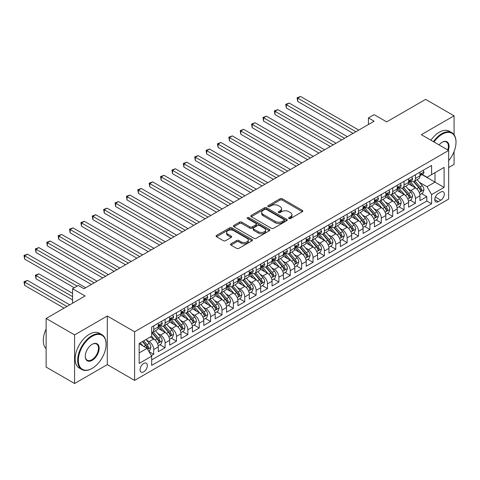 <?xml version="1.0" encoding="UTF-8"?>
<svg xmlns="http://www.w3.org/2000/svg" width="480" height="480" viewBox="0 0 480 480"><rect width="100%" height="100%" fill="white"/><g stroke="black" fill="none" stroke-linecap="round" stroke-linejoin="round"><path stroke-width="0.72" d="M288.93 218.538A1.104 0.636 0 0 0 290.496 218.538L302.364 211.686A1.578 0.912 0 0 0 302.826 211.038A1.578 0.912 0 0 0 302.364 210.396L282.258 198.786A1.578 0.912 0 0 0 280.026 198.786L268.158 205.638A1.104 0.636 0 0 0 267.834 206.088A1.104 0.636 0 0 0 268.158 206.544A1.104 0.636 0 0 0 269.724 206.544L271.26 205.656A5.052 2.916 0 0 1 278.406 205.656L280.08 206.622A5.052 2.916 0 0 1 281.562 208.686A5.052 2.916 0 0 1 280.08 210.75L278.544 211.638A1.104 0.636 0 0 0 278.22 212.088A1.104 0.636 0 0 0 278.544 212.538A1.104 0.636 0 0 0 280.11 212.538L281.646 211.65A5.052 2.916 0 0 1 288.792 211.65L290.466 212.622A5.052 2.916 0 0 1 291.948 214.686A5.052 2.916 0 0 1 290.466 216.744L288.93 217.632A1.104 0.636 0 0 0 288.606 218.082A1.104 0.636 0 0 0 288.93 218.538L288.93 217.632M143.706 371.85A5.148 2.976 120 0 0 147.072 367.314A5.148 2.976 120 0 0 146.28 363.186A5.148 2.976 120 0 0 143.706 363.444A5.148 2.976 120 0 0 140.34 367.98A5.148 2.976 120 0 0 141.132 372.108A5.148 2.976 120 0 0 143.706 371.85M230.994 243.798A1.578 0.912 0 0 0 230.532 244.44A1.578 0.912 0 0 0 230.994 245.088L236.634 248.346A1.578 0.912 0 0 0 238.866 248.346L252.048 240.738A1.578 0.912 0 0 0 252.51 240.09A1.578 0.912 0 0 0 252.048 239.448L231.942 227.838A1.578 0.912 0 0 0 229.71 227.838L216.528 235.446A1.578 0.912 0 0 0 216.066 236.094A1.578 0.912 0 0 0 216.528 236.736L223.344 240.672A1.578 0.912 0 0 0 225.576 240.672L231.216 237.414A1.578 0.912 0 0 0 231.678 236.772A1.578 0.912 0 0 0 231.216 236.124L227.838 234.174A4.224 2.442 0 0 1 226.602 232.446A4.224 2.442 0 0 1 229.206 230.196A4.224 2.442 0 0 1 233.814 230.724L247.05 238.368A4.224 2.442 0 0 1 248.286 240.09A4.224 2.442 0 0 1 245.676 242.346A4.224 2.442 0 0 1 241.074 241.818L238.866 240.54A1.578 0.912 0 0 0 236.634 240.54L230.994 243.798L230.994 245.088L236.634 241.854L236.634 240.54M454.068 134.73L454.068 115.8L425.616 99.378L386.646 121.878L374.13 114.654L368.442 117.936L374.13 121.224L83.964 288.744L78.276 285.462L72.588 288.744L72.588 303.198M74.58 334.896L74.58 383.514L107.292 364.626L107.292 316.008L74.58 334.896L46.134 318.474L85.104 295.974L72.588 288.744M107.292 316.008L134.604 331.776L448.662 150.456L448.662 199.074L134.604 380.394L134.604 331.776M454.068 115.8L421.35 134.688L448.662 150.456M271.368 228.288A1.578 0.912 0 0 0 273.606 228.288L286.782 220.68A1.578 0.912 0 0 0 287.244 220.038A1.578 0.912 0 0 0 286.782 219.39L266.676 207.786A1.578 0.912 0 0 0 264.444 207.786L251.262 215.394A1.578 0.912 0 0 0 250.8 216.036A1.578 0.912 0 0 0 251.262 216.684L271.368 228.288M247.854 218.778A1.104 0.636 0 0 1 248.976 218.934L248.976 217.62L269.412 229.416A1.578 0.912 0 0 1 269.88 230.064A1.578 0.912 0 0 1 269.412 230.706L256.236 238.314A1.578 0.912 0 0 1 254.004 238.314L233.898 226.71L239.538 223.476L239.538 222.162L233.898 225.42A1.578 0.912 0 0 0 233.436 226.062A1.578 0.912 0 0 0 233.898 226.71L233.898 225.42M239.538 223.476A1.578 0.912 0 0 1 241.77 223.476L241.77 222.162A1.578 0.912 0 0 0 239.538 222.162M241.77 222.162L249.924 226.872A1.578 0.912 0 0 0 252.156 226.872L255.9 224.712A1.578 0.912 0 0 0 256.362 224.064A1.578 0.912 0 0 0 255.9 223.422L247.41 218.52A1.104 0.636 0 0 1 247.086 218.07A1.104 0.636 0 0 1 247.77 217.476A1.104 0.636 0 0 1 248.976 217.62M74.58 383.514L46.134 367.086L46.134 318.474M448.662 167.538L454.068 164.418L454.068 151.554M151.356 355.674L153.72 354.312L148.998 351.582M146.31 339.984L149.166 341.628A6.438 3.714 60 0 1 153.72 349.512L158.274 346.884L158.274 351.684L165.096 347.742L159.918 344.754M157.692 333.414L160.548 335.064A6.438 3.714 60 0 1 165.096 342.942L169.65 340.32L169.65 345.114L176.478 341.172L171.3 338.184M169.068 326.844L171.924 328.494A6.438 3.714 60 0 1 176.478 336.378L181.026 333.75L181.026 338.544L187.854 334.602L182.676 331.614M180.45 320.274L183.306 321.924A6.438 3.714 60 0 1 187.854 329.808L192.408 327.18L192.408 331.974L199.236 328.032L194.058 325.044M191.826 313.704L194.682 315.354A6.438 3.714 60 0 1 199.236 323.238L203.784 320.61L203.784 325.404L210.612 321.462L205.434 318.474M203.208 307.134L206.064 308.784A6.438 3.714 60 0 1 210.612 316.668L215.166 314.04L215.166 318.834L221.994 314.892L216.816 311.904M214.584 300.564L217.44 302.214A6.438 3.714 60 0 1 221.994 310.098L226.542 307.47L226.542 312.264L233.37 308.322L228.192 305.334M225.966 293.994L228.822 295.644A6.438 3.714 60 0 1 233.37 303.528L237.924 300.9L237.924 305.694L244.752 301.752L239.574 298.764M237.342 287.424L240.198 289.074A6.438 3.714 60 0 1 244.752 296.958L249.3 294.33L249.3 299.124L256.128 295.182L250.95 292.194M248.724 280.854L251.58 282.504A6.438 3.714 60 0 1 256.128 290.388L260.682 287.76L260.682 292.554L267.51 288.612L262.332 285.624M260.1 274.284L262.956 275.934A6.438 3.714 60 0 1 267.51 283.818L272.058 281.19L272.058 285.984L278.886 282.048L273.708 279.054M271.476 267.714L274.338 269.364A6.438 3.714 60 0 1 278.886 277.248L283.44 274.62L283.44 279.42L290.268 275.478L285.09 272.484M282.858 261.144L285.714 262.794A6.438 3.714 60 0 1 290.268 270.678L294.816 268.05L294.816 272.85L301.644 268.908L296.466 265.914M294.234 254.58L297.096 256.224A6.438 3.714 60 0 1 301.644 264.108L306.198 261.48L306.198 266.28L313.026 262.338L307.848 259.35M305.616 248.01L308.472 249.66A6.438 3.714 60 0 1 313.026 257.538L317.574 254.91L317.574 259.71L324.402 255.768L319.224 252.78M316.992 241.44L319.854 243.09A6.438 3.714 60 0 1 324.402 250.974L328.956 248.346L328.956 253.14L335.784 249.198L330.606 246.21M328.374 234.87L331.23 236.52A6.438 3.714 60 0 1 335.784 244.404L340.332 241.776L340.332 246.57L347.16 242.628L341.982 239.64M339.75 228.3L342.612 229.95A6.438 3.714 60 0 1 347.16 237.834L351.714 235.206L351.714 240L358.542 236.058L353.364 233.07M351.132 221.73L353.988 223.38A6.438 3.714 60 0 1 358.542 231.264L363.09 228.636L363.09 233.43L369.918 229.488L364.74 226.5M362.508 215.16L365.37 216.81A6.438 3.714 60 0 1 369.918 224.694L374.472 222.066L374.472 226.86L381.3 222.918L376.122 219.93M373.89 208.59L376.746 210.24A6.438 3.714 60 0 1 381.3 218.124L385.848 215.496L385.848 220.29L392.676 216.348L387.498 213.36M385.266 202.02L388.122 203.67A6.438 3.714 60 0 1 392.676 211.554L397.23 208.926L397.23 213.72L404.058 209.778L398.88 206.79M396.648 195.45L399.504 197.1A6.438 3.714 60 0 1 404.058 204.984L408.606 202.356L408.606 207.15L415.434 203.208L415.434 198.414A6.438 3.714 -120 0 0 410.88 190.53L408.024 188.88M410.256 200.22L415.434 203.208M158.274 346.884A6.438 3.714 -120 0 0 153.72 339.006L150.306 337.032M169.65 340.32A6.438 3.714 -120 0 0 165.096 332.436L158.064 328.368M181.026 333.75A6.438 3.714 -120 0 0 176.478 325.866L169.44 321.804M192.408 327.18A6.438 3.714 -120 0 0 187.854 319.296L180.822 315.234M203.784 320.61A6.438 3.714 -120 0 0 199.236 312.726L192.198 308.664M215.166 314.04A6.438 3.714 -120 0 0 210.612 306.156L203.574 302.094M226.542 307.47A6.438 3.714 -120 0 0 221.994 299.586L214.956 295.524M237.924 300.9A6.438 3.714 -120 0 0 233.37 293.016L226.332 288.954M249.3 294.33A6.438 3.714 -120 0 0 244.752 286.446L237.714 282.384M260.682 287.76A6.438 3.714 -120 0 0 256.128 279.876L249.09 275.814M272.058 281.19A6.438 3.714 -120 0 0 267.51 273.306L260.472 269.244M283.44 274.62A6.438 3.714 -120 0 0 278.886 266.736L271.848 262.674M294.816 268.05A6.438 3.714 -120 0 0 290.268 260.166L283.23 256.104M306.198 261.48A6.438 3.714 -120 0 0 301.644 253.596L294.606 249.534M317.574 254.91A6.438 3.714 -120 0 0 313.026 247.032L305.988 242.964M328.956 248.346A6.438 3.714 -120 0 0 324.402 240.462L317.364 236.4M340.332 241.776A6.438 3.714 -120 0 0 335.784 233.892L328.746 229.83M351.714 235.206A6.438 3.714 -120 0 0 347.16 227.322L340.122 223.26M363.09 228.636A6.438 3.714 -120 0 0 358.542 220.752L351.504 216.69M374.472 222.066A6.438 3.714 -120 0 0 369.918 214.182L362.88 210.12M385.848 215.496A6.438 3.714 -120 0 0 381.3 207.612L374.262 203.55M397.23 208.926A6.438 3.714 -120 0 0 392.676 201.042L385.638 196.98M408.606 202.356A6.438 3.714 -120 0 0 404.058 194.472L397.02 190.41M440.808 192.042L438.306 193.488A4.986 2.88 120 0 0 435.048 197.886A4.986 2.88 120 0 0 435.81 201.882A4.986 2.88 120 0 0 438.306 201.636L440.808 200.19A4.986 2.88 120 0 0 444.066 195.792A4.986 2.88 120 0 0 443.304 191.796A4.986 2.88 120 0 0 440.808 192.042M139.152 352.932L147.12 348.33L151.674 356.214L151.674 365.412L431.592 203.802L431.592 194.604L427.038 186.72L419.406 182.31M151.674 356.214L139.152 363.444L139.152 343.47L151.674 336.246L151.674 327.048L431.592 165.438L431.592 174.63L444.108 167.406L444.108 187.38L431.592 194.604M160.488 325.566L160.548 325.602A6.438 3.714 60 0 0 163.764 325.92L168.318 323.292A6.438 3.714 -120 0 0 169.65 320.346L169.65 316.668M171.864 318.996L171.924 319.032A6.438 3.714 60 0 0 175.146 319.35L179.694 316.722A6.438 3.714 -120 0 0 181.026 313.776L181.026 310.098M183.246 312.426L183.306 312.462A6.438 3.714 60 0 0 186.522 312.78L191.076 310.152A6.438 3.714 -120 0 0 192.408 307.206L192.408 303.528M194.622 305.856L194.682 305.892A6.438 3.714 60 0 0 197.904 306.21L202.452 303.582A6.438 3.714 -120 0 0 203.784 300.636L203.784 296.958M206.004 299.286L206.064 299.322A6.438 3.714 60 0 0 209.28 299.64L213.834 297.012A6.438 3.714 -120 0 0 215.166 294.066L215.166 290.388M217.38 292.716L217.44 292.752A6.438 3.714 60 0 0 220.662 293.07L225.21 290.442A6.438 3.714 -120 0 0 226.542 287.496L226.542 283.818M228.762 286.152L228.822 286.182A6.438 3.714 60 0 0 232.038 286.5L236.592 283.872A6.438 3.714 -120 0 0 237.924 280.926L237.924 277.248M240.138 279.582L240.198 279.612A6.438 3.714 60 0 0 243.42 279.936L247.968 277.308A6.438 3.714 -120 0 0 249.3 274.356L249.3 270.678M251.52 273.012L251.58 273.042A6.438 3.714 60 0 0 254.796 273.366L259.35 270.738A6.438 3.714 -120 0 0 260.682 267.786L260.682 264.108M262.896 266.442L262.956 266.478A6.438 3.714 60 0 0 266.178 266.796L270.726 264.168A6.438 3.714 -120 0 0 272.058 261.222L272.058 257.538M274.278 259.872L274.338 259.908A6.438 3.714 60 0 0 277.554 260.226L282.108 257.598A6.438 3.714 -120 0 0 283.44 254.652L283.44 250.968M285.654 253.302L285.714 253.338A6.438 3.714 60 0 0 288.936 253.656L293.484 251.028A6.438 3.714 -120 0 0 294.816 248.082L294.816 244.404M297.036 246.732L297.096 246.768A6.438 3.714 60 0 0 300.312 247.086L304.866 244.458A6.438 3.714 -120 0 0 306.198 241.512L306.198 237.834M308.412 240.162L308.472 240.198A6.438 3.714 60 0 0 311.688 240.516L316.242 237.888A6.438 3.714 -120 0 0 317.574 234.942L317.574 231.264M319.794 233.592L319.854 233.628A6.438 3.714 60 0 0 323.07 233.946L327.624 231.318A6.438 3.714 -120 0 0 328.956 228.372L328.956 224.694M331.17 227.022L331.23 227.058A6.438 3.714 60 0 0 334.446 227.376L339 224.748A6.438 3.714 -120 0 0 340.332 221.802L340.332 218.124M342.552 220.452L342.612 220.488A6.438 3.714 60 0 0 345.828 220.806L350.382 218.178A6.438 3.714 -120 0 0 351.714 215.232L351.714 211.554M353.928 213.882L353.988 213.918A6.438 3.714 60 0 0 357.204 214.236L361.758 211.608A6.438 3.714 -120 0 0 363.09 208.662L363.09 204.984M365.31 207.312L365.37 207.348A6.438 3.714 60 0 0 368.586 207.666L373.14 205.038A6.438 3.714 -120 0 0 374.472 202.092L374.472 198.414M376.686 200.748L376.746 200.778A6.438 3.714 60 0 0 379.962 201.096L384.516 198.468A6.438 3.714 -120 0 0 385.848 195.522L385.848 191.844M388.068 194.178L388.122 194.208A6.438 3.714 60 0 0 391.344 194.526L395.892 191.904A6.438 3.714 -120 0 0 397.23 188.952L397.23 185.274M399.444 187.608L399.504 187.638A6.438 3.714 60 0 0 402.72 187.962L407.274 185.334A6.438 3.714 -120 0 0 408.606 182.382L408.606 178.704M151.674 359.892L426.816 201.042L426.816 196.644L419.988 200.58L419.988 195.786A6.438 3.714 -120 0 0 415.434 187.902L408.396 183.84M410.826 181.038L410.88 181.074A6.438 3.714 -120 0 0 414.102 181.392A6.438 3.714 -120 0 0 415.434 178.446L415.434 174.762M414.102 181.392L418.65 178.764A6.438 3.714 -120 0 0 419.988 175.818L419.988 172.134M153.72 325.866L153.72 329.544A6.438 3.714 60 0 1 152.388 332.49A6.438 3.714 60 0 1 151.674 332.748M152.388 332.49L156.936 329.862A6.438 3.714 -120 0 0 158.274 326.916L158.274 323.238M165.096 319.296L165.096 322.974A6.438 3.714 60 0 1 163.764 325.92M176.478 312.726L176.478 316.404A6.438 3.714 60 0 1 175.146 319.35M187.854 306.156L187.854 309.834A6.438 3.714 60 0 1 186.522 312.78M199.236 299.586L199.236 303.264A6.438 3.714 60 0 1 197.904 306.21M210.612 293.016L210.612 296.694A6.438 3.714 60 0 1 209.28 299.64M221.994 286.446L221.994 290.124A6.438 3.714 60 0 1 220.662 293.07M233.37 279.876L233.37 283.554A6.438 3.714 60 0 1 232.038 286.5M244.752 273.306L244.752 276.984A6.438 3.714 60 0 1 243.42 279.936M256.128 266.736L256.128 270.414A6.438 3.714 60 0 1 254.796 273.366M267.51 260.166L267.51 263.85A6.438 3.714 60 0 1 266.178 266.796M278.886 253.596L278.886 257.28A6.438 3.714 60 0 1 277.554 260.226M290.268 247.032L290.268 250.71A6.438 3.714 60 0 1 288.936 253.656M301.644 240.462L301.644 244.14A6.438 3.714 60 0 1 300.312 247.086M313.026 233.892L313.026 237.57A6.438 3.714 60 0 1 311.688 240.516M324.402 227.322L324.402 231A6.438 3.714 60 0 1 323.07 233.946M335.784 220.752L335.784 224.43A6.438 3.714 60 0 1 334.446 227.376M347.16 214.182L347.16 217.86A6.438 3.714 60 0 1 345.828 220.806M358.542 207.612L358.542 211.29A6.438 3.714 60 0 1 357.204 214.236M369.918 201.042L369.918 204.72A6.438 3.714 60 0 1 368.586 207.666M381.3 194.472L381.3 198.15A6.438 3.714 60 0 1 379.962 201.096M392.676 187.902L392.676 191.58A6.438 3.714 60 0 1 391.344 194.526M404.058 181.332L404.058 185.01A6.438 3.714 60 0 1 402.72 187.962M404.058 204.984L404.058 209.778M392.676 211.554L392.676 216.348M381.3 218.124L381.3 222.918M369.918 224.694L369.918 229.488M358.542 231.264L358.542 236.058M347.16 237.834L347.16 242.628M335.784 244.404L335.784 249.198M324.402 250.974L324.402 255.768M313.026 257.538L313.026 262.338M301.644 264.108L301.644 268.908M290.268 270.678L290.268 275.478M278.886 277.248L278.886 282.048M267.51 283.818L267.51 288.612M256.128 290.388L256.128 295.182M244.752 296.958L244.752 301.752M233.37 303.528L233.37 308.322M221.994 310.098L221.994 314.892M210.612 316.668L210.612 321.462M199.236 323.238L199.236 328.032M187.854 329.808L187.854 334.602M176.478 336.378L176.478 341.172M165.096 342.942L165.096 347.742M153.72 349.512L153.72 354.312M147.12 348.33L139.152 343.734M427.038 186.72L435.006 182.124L435.006 172.662L444.108 167.406M421.974 174.6L444.108 187.38M422.202 174.468L427.038 177.258L431.592 174.63M107.292 364.626L134.604 380.394M368.442 117.936L368.442 124.506M421.638 193.65L426.816 196.644M426.816 201.042L431.592 203.802M289.374 218.694L290.466 218.058A5.052 2.916 0 0 0 291.948 216L291.948 214.686M281.562 208.686L281.562 210A5.052 2.916 0 0 1 280.08 212.064L278.988 212.694M302.34 211.698L282.258 200.1A1.578 0.912 0 0 0 280.026 200.1L268.602 206.7M286.782 219.39L286.782 220.68L266.676 209.1A1.578 0.912 0 0 0 264.444 209.1L251.286 216.696M283.992 220.488A1.104 0.636 0 0 0 284.316 220.038A1.104 0.636 0 0 0 283.992 219.582L266.346 209.394A1.104 0.636 0 0 0 264.78 209.394L263.16 210.33A5.052 2.916 0 0 0 261.678 212.394A5.052 2.916 0 0 0 263.16 214.458L275.22 221.424A5.052 2.916 0 0 0 282.372 221.424L283.992 220.488L283.992 221.802A1.104 0.636 0 0 0 284.316 221.352L284.316 220.038M261.678 212.394L261.678 213.708A5.052 2.916 0 0 0 263.16 215.772L263.16 214.458M283.992 221.802L282.372 222.738A5.052 2.916 0 0 1 275.22 222.738L263.16 215.772M241.77 223.476L249.924 228.186A1.578 0.912 0 0 0 252.156 228.186L255.9 226.026A1.578 0.912 0 0 0 256.362 225.378L256.362 224.064M248.976 218.934L269.394 230.718M258.384 231.756A4.224 2.442 0 0 0 262.992 232.284A4.224 2.442 0 0 0 265.596 230.028A4.224 2.442 0 0 0 264.36 228.306L259.698 225.612A1.578 0.912 0 0 0 257.466 225.612L253.722 227.772A1.578 0.912 0 0 0 253.26 228.42A1.578 0.912 0 0 0 253.722 229.062L258.384 231.756L258.384 233.07A4.224 2.442 0 0 0 262.992 233.598A4.224 2.442 0 0 0 265.596 231.342L265.596 230.028M253.26 228.42L253.26 229.734A1.578 0.912 0 0 0 253.722 230.376L253.722 229.062M258.384 233.07L253.722 230.376M248.286 240.09L248.286 241.404A4.224 2.442 0 0 1 245.676 243.66A4.224 2.442 0 0 1 241.074 243.132L238.866 241.854A1.578 0.912 0 0 0 236.634 241.854M226.602 232.446L226.602 233.76A4.224 2.442 0 0 0 227.838 235.488L227.838 234.174M231.216 236.124L231.216 237.414L227.838 235.488M252.024 240.75L231.942 229.152A1.578 0.912 0 0 0 229.71 229.152L216.552 236.748M419.892 194.658L422.832 192.96L423.966 189.678A4.266 2.46 -120 0 0 422.31 185.676L417.108 179.652M416.064 188.322L410.124 181.44M412.686 186.318L409.236 182.322A10.218 5.898 -120 0 0 408.918 181.968M297.72 127.692L330.318 146.514L274.962 114.552L274.962 111.27L277.806 109.626L336.012 143.232M413.52 181.62L418.782 187.71A4.266 2.46 60 0 1 420.3 190.65C420.942 191.502 421.398 191.244 421.668 189.858A4.266 2.46 -120 0 0 420.144 186.924L414.948 180.9M413.832 181.524L419.478 188.064A2.172 1.254 60 0 1 420.03 188.916L421.668 189.858M420.3 190.65L420.612 191.154M423 170.394L423.966 172.068A4.266 2.46 60 0 1 423.084 173.958L420.924 175.206A4.266 2.46 -120 0 0 421.668 174.222L421.578 173.844M355.92 131.736L297.72 98.13L300.564 96.486L358.77 130.092M420.126 175.404L420.144 175.404A4.266 2.46 -120 0 0 420.924 175.206M421.116 173.904L421.668 174.222C421.398 173.58 420.942 173.844 420.3 175.014A4.266 2.46 60 0 1 419.988 175.62M353.076 133.374L297.72 101.418L297.72 98.13L297.096 97.77L300.564 96.486M297.72 101.418L297.096 97.77M448.662 160.656A19.632 11.334 120 0 0 456 142.278A19.632 11.334 120 0 0 442.116 134.262A19.632 11.334 120 0 0 433.992 141.99M433.404 141.648A20.118 11.616 -60 0 1 441.774 133.674A20.118 11.616 -60 0 1 451.836 132.678A20.118 11.616 -60 0 1 456 141.882A20.118 11.616 -60 0 1 456 142.08M439.032 144.894A9.816 5.67 -60 0 1 442.116 142.278L442.116 142.278A9.816 5.67 -60 0 1 448.332 150.27M430.902 140.202A20.118 11.616 -60 0 1 439.272 132.228A20.118 11.616 -60 0 1 449.328 131.232L451.836 132.678M447.738 149.922A9.336 5.388 120 0 0 446.442 142.014A9.336 5.388 120 0 0 441.942 142.38M91.878 368.532L92.214 368.334A19.632 11.334 120 0 0 106.098 344.292A19.632 11.334 120 0 0 92.214 336.276A19.632 11.334 120 0 0 78.336 360.324A19.632 11.334 120 0 0 92.214 368.334L91.878 368.532A20.118 11.616 -60 0 1 81.816 369.528A20.118 11.616 -60 0 1 78.732 353.412A20.118 11.616 -60 0 1 91.878 335.688A20.118 11.616 -60 0 1 101.934 334.686A20.118 11.616 -60 0 1 106.098 343.896A20.118 11.616 -60 0 1 106.098 344.094M92.214 360.324A9.816 5.67 -60 0 1 85.278 356.316A9.816 5.67 -60 0 1 92.214 344.292L92.214 344.292A9.816 5.67 -60 0 1 99.156 348.3A9.816 5.67 -60 0 1 92.214 360.324M85.278 356.112A9.336 5.388 120 0 0 87.21 360.192A9.336 5.388 120 0 0 91.878 359.73A9.336 5.388 120 0 0 97.974 351.504A9.336 5.388 120 0 0 96.54 344.028A9.336 5.388 120 0 0 92.046 344.394M81.816 369.528L79.314 368.082A20.118 11.616 -60 0 1 76.23 351.966A20.118 11.616 -60 0 1 89.37 334.242A20.118 11.616 -60 0 1 99.432 333.246L101.934 334.686M46.134 348.696A20.118 11.616 -60 0 1 46.134 328.986M408.51 201.228L411.45 199.53L412.59 196.248A4.266 2.46 -120 0 0 410.928 192.24L405.732 186.222M404.688 194.892L398.748 188.01M401.304 192.888L397.86 188.892A10.218 5.898 -120 0 0 397.542 188.538M286.338 134.262L318.942 153.084L263.58 121.122L263.58 117.84L266.43 116.196L324.63 149.802M402.144 188.19L407.4 194.28A4.266 2.46 60 0 1 408.924 197.214C409.56 198.072 410.016 197.814 410.286 196.428A4.266 2.46 -120 0 0 408.768 193.488L403.566 187.47M402.45 188.094L408.102 194.634A2.172 1.254 60 0 1 408.648 195.486L410.286 196.428M408.924 197.214L409.23 197.724M397.134 207.798L400.074 206.1L401.208 202.818A4.266 2.46 -120 0 0 399.552 198.81L394.35 192.792M393.306 201.456L387.366 194.58M389.928 199.458L386.478 195.462A10.218 5.898 -120 0 0 386.16 195.108M274.962 140.832L307.56 159.654L252.204 127.692L252.204 124.41L255.048 122.766L313.254 156.372M390.762 194.76L396.024 200.85A4.266 2.46 60 0 1 397.542 203.784C398.184 204.642 398.64 204.384 398.91 202.998A4.266 2.46 -120 0 0 397.386 200.058L392.19 194.04M391.074 194.658L396.726 201.204A2.172 1.254 60 0 1 397.272 202.05L398.91 202.998M397.542 203.784L397.854 204.294M385.752 214.368L388.692 212.67L389.832 209.388A4.266 2.46 -120 0 0 388.17 205.38L382.974 199.362M381.93 208.026L375.99 201.15M378.546 206.022L375.102 202.032A10.218 5.898 -120 0 0 374.784 201.678M263.58 147.402L296.184 166.224L240.822 134.262L240.822 130.98L243.672 129.336L301.872 162.936M379.386 201.33L384.642 207.42A4.266 2.46 60 0 1 386.166 210.354C386.802 211.212 387.258 210.948 387.528 209.568A4.266 2.46 -120 0 0 386.01 206.628L380.808 200.61M379.692 201.228L385.344 207.774A2.172 1.254 60 0 1 385.89 208.62L387.528 209.568M386.166 210.354L386.472 210.864M374.376 220.938L377.316 219.24L378.45 215.958A4.266 2.46 -120 0 0 376.794 211.95L371.592 205.932M370.548 214.596L364.608 207.72M367.17 212.592L363.72 208.602A10.218 5.898 -120 0 0 363.402 208.248M252.204 153.972L284.802 172.794L229.446 140.832L229.446 137.55L232.29 135.906L290.496 169.506M368.004 207.9L373.266 213.99A4.266 2.46 60 0 1 374.784 216.924C375.426 217.782 375.882 217.518 376.152 216.138A4.266 2.46 -120 0 0 374.628 213.198L369.432 207.18M368.316 207.798L373.968 214.344A2.172 1.254 60 0 1 374.514 215.19L376.152 216.138M374.784 216.924L375.096 217.428M411.624 176.964L412.59 178.638A4.266 2.46 60 0 1 411.708 180.528L409.542 181.776A4.266 2.46 -120 0 0 410.286 180.792L410.196 180.414M344.544 138.306L286.338 104.7L289.188 103.056L347.388 136.662M408.75 181.974L408.768 181.974A4.266 2.46 -120 0 0 409.542 181.776M409.734 180.474L410.286 180.792C410.016 180.15 409.566 180.414 408.924 181.584A4.266 2.46 60 0 1 408.606 182.19M341.7 139.944L286.338 107.982L286.338 104.7L285.714 104.34L289.188 103.056M286.338 107.982L285.714 104.34M400.242 183.534L401.208 185.208A4.266 2.46 60 0 1 400.326 187.098L398.166 188.346A4.266 2.46 -120 0 0 398.91 187.362L398.82 186.984M333.162 144.87L274.338 110.91L277.806 109.626M397.368 188.544L397.386 188.544A4.266 2.46 -120 0 0 398.166 188.346M398.358 187.044L398.91 187.362C398.64 186.72 398.184 186.984 397.542 188.148A4.266 2.46 60 0 1 397.23 188.76M274.962 114.552L274.338 110.91M388.866 190.104L389.832 191.778A4.266 2.46 60 0 1 388.95 193.668L386.784 194.916A4.266 2.46 -120 0 0 387.528 193.932L387.438 193.554M321.786 151.44L262.956 117.48L266.43 116.196M385.992 195.114L386.01 195.114A4.266 2.46 -120 0 0 386.784 194.916M386.976 193.614L387.528 193.932C387.258 193.29 386.808 193.554 386.166 194.718A4.266 2.46 60 0 1 385.848 195.324M263.58 121.122L262.956 117.48M377.484 196.674L378.45 198.348A4.266 2.46 60 0 1 377.568 200.238L375.408 201.486A4.266 2.46 -120 0 0 376.152 200.502L376.062 200.124M310.404 158.01L251.58 124.05L255.048 122.766M374.61 201.684L374.628 201.684A4.266 2.46 -120 0 0 375.408 201.486M375.6 200.184L376.152 200.502C375.882 199.86 375.426 200.124 374.784 201.288A4.266 2.46 60 0 1 374.472 201.894M252.204 127.692L251.58 124.05M362.994 227.508L365.934 225.81L367.074 222.522A4.266 2.46 -120 0 0 365.412 218.52L360.216 212.502M359.172 221.166L353.232 214.29M355.788 219.162L352.344 215.172A10.218 5.898 -120 0 0 352.026 214.818M240.822 160.542L273.426 179.364L218.07 147.402L218.07 144.12L220.914 142.476L279.114 176.076M356.628 214.47L361.884 220.56A4.266 2.46 60 0 1 363.408 223.494C364.044 224.352 364.5 224.088 364.77 222.708A4.266 2.46 -120 0 0 363.252 219.768L358.05 213.75M356.934 214.368L362.586 220.914A2.172 1.254 60 0 1 363.132 221.76L364.77 222.708M363.408 223.494L363.714 223.998M366.108 203.244L367.074 204.918A4.266 2.46 60 0 1 366.192 206.802L364.026 208.056A4.266 2.46 -120 0 0 364.77 207.072L364.68 206.694M299.028 164.58L240.198 130.614L243.672 129.336M363.234 208.254L363.252 208.254A4.266 2.46 -120 0 0 364.026 208.056M364.218 206.754L364.77 207.072C364.5 206.43 364.05 206.694 363.408 207.858A4.266 2.46 60 0 1 363.09 208.464M240.822 134.262L240.198 130.614M351.618 234.078L354.558 232.38L355.692 229.092A4.266 2.46 -120 0 0 354.036 225.09L348.834 219.072M347.796 227.736L341.85 220.86M344.412 225.732L340.962 221.742A10.218 5.898 -120 0 0 340.644 221.382M229.446 167.112L262.044 185.934L206.688 153.972L206.688 150.684L209.532 149.046L267.738 182.646M345.246 221.04L350.508 227.124A4.266 2.46 60 0 1 352.026 230.064C352.668 230.922 353.124 230.658 353.394 229.278A4.266 2.46 -120 0 0 351.87 226.338L346.674 220.32M345.558 220.938L351.21 227.484A2.172 1.254 60 0 1 351.756 228.33L353.394 229.278M352.026 230.064L352.338 230.568M354.726 209.814L355.692 211.488A4.266 2.46 60 0 1 354.81 213.372L352.65 214.62A4.266 2.46 -120 0 0 353.394 213.642L353.304 213.264M287.652 171.15L228.822 137.184L232.29 135.906M351.852 214.824L351.87 214.824A4.266 2.46 -120 0 0 352.65 214.62M352.842 213.324L353.394 213.642C353.124 213 352.668 213.258 352.026 214.428A4.266 2.46 60 0 1 351.714 215.034M229.446 140.832L228.822 137.184M340.236 240.648L343.176 238.95L344.316 235.662A4.266 2.46 -120 0 0 342.654 231.66L337.458 225.642M336.414 234.306L330.474 227.424M333.03 232.302L329.586 228.312A10.218 5.898 -120 0 0 329.268 227.952M218.07 173.682L250.668 192.504L195.312 160.542L195.312 157.254L198.156 155.616L256.356 189.216M333.87 227.61L339.126 233.694A4.266 2.46 60 0 1 340.65 236.634C341.286 237.492 341.742 237.228 342.012 235.848A4.266 2.46 -120 0 0 340.494 232.908L335.292 226.89M334.176 227.508L339.828 234.048A2.172 1.254 60 0 1 340.374 234.9L342.012 235.848M340.65 236.634L340.956 237.138M343.35 216.384L344.316 218.058A4.266 2.46 60 0 1 343.434 219.942L341.268 221.19A4.266 2.46 -120 0 0 342.012 220.212L341.922 219.834M276.27 177.72L217.44 143.754L220.914 142.476M340.476 221.394L340.494 221.394A4.266 2.46 -120 0 0 341.268 221.19M341.46 219.894L342.012 220.212C341.748 219.57 341.292 219.828 340.65 220.998A4.266 2.46 60 0 1 340.332 221.604M218.07 147.402L217.44 143.754M328.86 247.218L331.8 245.52L332.934 242.232A4.266 2.46 -120 0 0 331.278 238.23L326.076 232.212M325.038 240.876L319.092 233.994M321.654 238.872L318.204 234.882A10.218 5.898 -120 0 0 317.886 234.522M206.688 180.252L239.286 199.074L183.93 167.112L183.93 163.824L186.774 162.186L244.98 195.786M322.488 234.18L327.75 240.264A4.266 2.46 60 0 1 329.268 243.204C329.91 244.062 330.366 243.798 330.636 242.418A4.266 2.46 -120 0 0 329.112 239.478L323.916 233.46M322.8 234.078L328.452 240.618A2.172 1.254 60 0 1 328.998 241.47L330.636 242.418M329.268 243.204L329.58 243.708M331.968 222.954L332.934 224.628A4.266 2.46 60 0 1 332.052 226.512L329.892 227.76A4.266 2.46 -120 0 0 330.636 226.782L330.546 226.404M264.894 184.29L206.064 150.324L209.532 149.046M329.094 227.964L329.112 227.964A4.266 2.46 -120 0 0 329.892 227.76M330.084 226.464L330.636 226.782C330.366 226.14 329.91 226.398 329.268 227.568A4.266 2.46 60 0 1 328.956 228.174M206.688 153.972L206.064 150.324M317.478 253.788L320.418 252.09L321.558 248.802A4.266 2.46 -120 0 0 319.896 244.8L314.7 238.782M313.656 247.446L307.716 240.564M310.278 245.442L306.828 241.452A10.218 5.898 -120 0 0 306.51 241.092M195.312 186.822L227.91 205.644L172.554 173.682L172.554 170.394L175.398 168.75L233.598 202.356M311.112 240.75L316.368 246.834A4.266 2.46 60 0 1 317.892 249.774C318.528 250.632 318.984 250.368 319.254 248.982A4.266 2.46 -120 0 0 317.736 246.048L312.534 240.03M311.418 240.648L317.07 247.188A2.172 1.254 60 0 1 317.616 248.04L319.254 248.982M317.892 249.774L318.198 250.278M320.592 229.524L321.558 231.198A4.266 2.46 60 0 1 320.676 233.082L318.516 234.33A4.266 2.46 -120 0 0 319.254 233.352L319.164 232.968M253.512 190.86L194.682 156.894L198.156 155.616M317.718 234.534L317.736 234.534A4.266 2.46 -120 0 0 318.516 234.33M318.702 233.034L319.254 233.352C318.99 232.704 318.534 232.968 317.892 234.138A4.266 2.46 60 0 1 317.574 234.744M195.312 160.542L194.682 156.894M306.102 260.358L309.042 258.66L310.176 255.372A4.266 2.46 -120 0 0 308.52 251.37L303.318 245.352M302.28 254.016L296.334 247.134M298.896 252.012L295.446 248.016A10.218 5.898 -120 0 0 295.128 247.662M183.93 193.392L216.528 212.208L161.172 180.252L161.172 176.964L164.016 175.32L222.222 208.926M299.73 247.314L304.992 253.404A4.266 2.46 60 0 1 306.51 256.344C307.152 257.202 307.608 256.938 307.878 255.552A4.266 2.46 -120 0 0 306.354 252.618L301.158 246.6M300.042 247.218L305.694 253.758A2.172 1.254 60 0 1 306.24 254.61L307.878 255.552M306.51 256.344L306.822 256.848M309.21 236.088L310.176 237.768A4.266 2.46 60 0 1 309.294 239.652L307.134 240.9A4.266 2.46 -120 0 0 307.878 239.916L307.788 239.538M242.136 197.43L183.306 163.464L186.774 162.186M306.342 241.098L306.354 241.098A4.266 2.46 -120 0 0 307.134 240.9M307.326 239.598L307.878 239.916C307.608 239.274 307.152 239.538 306.51 240.708A4.266 2.46 60 0 1 306.198 241.314M183.93 167.112L183.306 163.464M294.72 266.922L297.66 265.23L298.8 261.942A4.266 2.46 -120 0 0 297.138 257.94L291.942 251.916M290.898 260.586L284.958 253.704M287.52 258.582L284.07 254.586A10.218 5.898 -120 0 0 283.752 254.232M172.554 199.956L205.152 218.778L149.796 186.822L149.796 183.534L152.64 181.89L210.84 215.496M288.354 253.884L293.61 259.974A4.266 2.46 60 0 1 295.134 262.914C295.776 263.772 296.226 263.508 296.496 262.122A4.266 2.46 -120 0 0 294.978 259.188L289.776 253.164M288.66 253.788L294.312 260.328A2.172 1.254 60 0 1 294.858 261.18L296.496 262.122M295.134 262.914L295.44 263.418M297.834 242.658L298.8 244.338A4.266 2.46 60 0 1 297.918 246.222L295.758 247.47A4.266 2.46 -120 0 0 296.496 246.486L296.406 246.108M230.754 204L171.924 170.034L175.398 168.75M294.96 247.668L294.978 247.668A4.266 2.46 -120 0 0 295.758 247.47M295.95 246.168L296.496 246.486C296.232 245.844 295.776 246.108 295.134 247.278A4.266 2.46 60 0 1 294.816 247.884M172.554 173.682L171.924 170.034M283.344 273.492L286.284 271.794L287.424 268.512A4.266 2.46 -120 0 0 285.762 264.51L280.56 258.486M279.522 267.156L273.576 260.274M276.138 265.152L272.688 261.156A10.218 5.898 -120 0 0 272.37 260.802M161.172 206.526L193.77 225.348L138.414 193.386L138.414 190.104L141.258 188.46L199.464 222.066M276.972 260.454L282.234 266.544A4.266 2.46 60 0 1 283.752 269.484C284.394 270.342 284.85 270.078 285.12 268.692A4.266 2.46 -120 0 0 283.596 265.758L278.4 259.734M277.284 260.358L282.936 266.898A2.172 1.254 60 0 1 283.482 267.75L285.12 268.692M283.752 269.484L284.064 269.988M286.452 249.228L287.424 250.902A4.266 2.46 60 0 1 286.536 252.792L284.376 254.04A4.266 2.46 -120 0 0 285.12 253.056L285.03 252.678M219.378 210.57L160.548 176.604L164.016 175.32M283.584 254.238L283.596 254.238A4.266 2.46 -120 0 0 284.376 254.04M284.568 252.738L285.12 253.056C284.85 252.414 284.394 252.678 283.752 253.848A4.266 2.46 60 0 1 283.44 254.454M161.172 180.252L160.548 176.604M271.962 280.062L274.902 278.364L276.042 275.082A4.266 2.46 -120 0 0 274.38 271.08L269.184 265.056M268.14 273.726L262.2 266.844M264.762 271.722L261.312 267.726A10.218 5.898 -120 0 0 260.994 267.372M149.796 213.096L182.394 231.918L127.038 199.956L127.038 196.674L129.882 195.03L188.082 228.636M265.596 267.024L270.852 273.114A4.266 2.46 60 0 1 272.376 276.054C273.018 276.906 273.468 276.648 273.738 275.262A4.266 2.46 -120 0 0 272.22 272.328L267.018 266.304M265.902 266.928L271.554 273.468A2.172 1.254 60 0 1 272.1 274.32L273.738 275.262M272.376 276.054L272.682 276.558M275.076 255.798L276.042 257.472A4.266 2.46 60 0 1 275.16 259.362L273 260.61A4.266 2.46 -120 0 0 273.738 259.626L273.648 259.248M207.996 217.14L149.166 183.174L152.64 181.89M272.202 260.808L272.22 260.808A4.266 2.46 -120 0 0 273 260.61M273.192 259.308L273.738 259.626C273.474 258.984 273.018 259.248 272.376 260.418A4.266 2.46 60 0 1 272.058 261.024M149.796 186.822L149.166 183.174M260.586 286.632L263.526 284.934L264.666 281.652A4.266 2.46 -120 0 0 263.004 277.644L257.802 271.626M256.764 280.296L250.818 273.414M253.38 278.292L249.93 274.296A10.218 5.898 -120 0 0 249.618 273.942M138.414 219.666L171.012 238.488M254.214 273.594L259.476 279.684A4.266 2.46 60 0 1 260.994 282.618C261.636 283.476 262.092 283.218 262.362 281.832A4.266 2.46 -120 0 0 260.838 278.892L255.642 272.874M254.526 273.498L260.178 280.038A2.172 1.254 60 0 1 260.724 280.89L262.362 281.832M260.994 282.618L261.306 283.128M263.694 262.368L264.666 264.042A4.266 2.46 60 0 1 263.778 265.932L261.618 267.18A4.266 2.46 -120 0 0 262.362 266.196L262.272 265.818M196.62 223.71L137.79 189.744L141.258 188.46M260.826 267.378L260.838 267.378A4.266 2.46 -120 0 0 261.618 267.18M261.81 265.878L262.362 266.196C262.092 265.554 261.636 265.818 260.994 266.988A4.266 2.46 60 0 1 260.682 267.594M138.414 193.386L137.79 189.744M249.204 293.202L252.144 291.504L253.284 288.222A4.266 2.46 -120 0 0 251.622 284.214L246.426 278.196M245.382 286.86L239.442 279.984M242.004 284.862L238.554 280.866A10.218 5.898 -120 0 0 238.236 280.512M127.038 226.236L159.636 245.058L104.28 213.096L104.28 209.814L107.124 208.17L165.324 241.776M242.838 280.164L248.094 286.254A4.266 2.46 60 0 1 249.618 289.188C250.26 290.046 250.71 289.788 250.98 288.402A4.266 2.46 -120 0 0 249.462 285.462L244.26 279.444M243.144 280.062L248.796 286.608A2.172 1.254 60 0 1 249.342 287.454L250.98 288.402M249.618 289.188L249.924 289.698M252.318 268.938L253.284 270.612A4.266 2.46 60 0 1 252.402 272.502L250.242 273.75A4.266 2.46 -120 0 0 250.98 272.766L250.89 272.388M185.238 230.274L126.408 196.314L129.882 195.03M249.444 273.948L249.462 273.948A4.266 2.46 -120 0 0 250.242 273.75M250.434 272.448L250.98 272.766C250.716 272.124 250.26 272.388 249.618 273.552A4.266 2.46 60 0 1 249.3 274.164M127.038 199.956L126.408 196.314M237.828 299.772L240.768 298.074L241.908 294.792A4.266 2.46 -120 0 0 240.246 290.784L235.044 284.766M234.006 293.43L228.06 286.554M230.622 291.432L227.172 287.436A10.218 5.898 -120 0 0 226.86 287.082M115.656 232.806L148.26 251.628L92.898 219.666L92.898 216.384L95.742 214.74L153.948 248.34M231.456 286.734L236.718 292.824A4.266 2.46 60 0 1 238.236 295.758C238.878 296.616 239.334 296.352 239.604 294.972A4.266 2.46 -120 0 0 238.08 292.032L232.884 286.014M231.768 286.632L237.42 293.178A2.172 1.254 60 0 1 237.966 294.024L239.604 294.972M238.236 295.758L238.548 296.268M240.936 275.508L241.908 277.182A4.266 2.46 60 0 1 241.02 279.072L238.86 280.32A4.266 2.46 -120 0 0 239.604 279.336L239.514 278.958M173.862 236.844L115.656 203.244L118.5 201.6L176.706 235.206M238.068 280.518L238.08 280.518A4.266 2.46 -120 0 0 238.86 280.32M239.052 279.018L239.604 279.336C239.334 278.694 238.878 278.958 238.236 280.122A4.266 2.46 60 0 1 237.924 280.734M171.018 238.488L115.656 206.526L115.656 203.244L115.032 202.884L118.5 201.6M115.656 206.526L115.032 202.884M226.446 306.342L229.392 304.644L230.526 301.362A4.266 2.46 -120 0 0 228.864 297.354L223.668 291.336M222.624 300L216.684 293.124M219.246 297.996L215.796 294.006A10.218 5.898 -120 0 0 215.478 293.652M104.28 239.376L136.878 258.198L81.522 226.236L81.522 222.954L84.366 221.31L142.566 254.91M220.08 293.304L225.336 299.394A4.266 2.46 60 0 1 226.86 302.328C227.502 303.186 227.952 302.922 228.222 301.542A4.266 2.46 -120 0 0 226.704 298.602L221.502 292.584M220.392 293.202L226.038 299.748A2.172 1.254 60 0 1 226.59 300.594L228.222 301.542M226.86 302.328L227.172 302.838M229.56 282.078L230.526 283.752A4.266 2.46 60 0 1 229.644 285.642L227.484 286.89A4.266 2.46 -120 0 0 228.222 285.906L228.132 285.528M162.48 243.414L103.65 209.454L107.124 208.17M226.686 287.088L226.704 287.088A4.266 2.46 -120 0 0 227.484 286.89M227.676 285.588L228.222 285.906C227.958 285.264 227.502 285.528 226.86 286.692A4.266 2.46 60 0 1 226.542 287.298M104.28 213.096L103.65 209.454M215.07 312.912L218.01 311.214L219.15 307.926A4.266 2.46 -120 0 0 217.488 303.924L212.286 297.906M211.248 306.57L205.302 299.694M207.864 304.566L204.414 300.576A10.218 5.898 -120 0 0 204.102 300.222M92.898 245.946L125.502 264.768L70.14 232.806L70.14 229.524L72.984 227.88L131.19 261.48M208.698 299.874L213.96 305.964A4.266 2.46 60 0 1 215.478 308.898C216.12 309.756 216.576 309.492 216.846 308.112A4.266 2.46 -120 0 0 215.328 305.172L210.126 299.154M209.01 299.772L214.662 306.318A2.172 1.254 60 0 1 215.208 307.164L216.846 308.112M215.478 308.898L215.79 309.402M218.178 288.648L219.15 290.322A4.266 2.46 60 0 1 218.262 292.212L216.102 293.46A4.266 2.46 -120 0 0 216.846 292.476L216.756 292.098M151.104 249.984L92.274 216.018L95.742 214.74M215.31 293.658L215.328 293.658A4.266 2.46 -120 0 0 216.102 293.46M216.294 292.158L216.846 292.476C216.576 291.834 216.12 292.098 215.478 293.262A4.266 2.46 60 0 1 215.166 293.868M92.898 219.666L92.274 216.018M203.688 319.482L206.634 317.784L207.768 314.496A4.266 2.46 -120 0 0 206.106 310.494L200.91 304.476M199.866 313.14L193.926 306.264M196.488 311.136L193.038 307.146A10.218 5.898 -120 0 0 192.72 306.792M81.522 252.516L114.12 271.338L58.764 239.376L58.764 236.088L61.608 234.45L119.808 268.05M197.322 306.444L202.578 312.528A4.266 2.46 60 0 1 204.102 315.468C204.744 316.326 205.2 316.062 205.464 314.682A4.266 2.46 -120 0 0 203.946 311.742L198.75 305.724M197.634 306.342L203.28 312.888A2.172 1.254 60 0 1 203.832 313.734L205.464 314.682M204.102 315.468L204.414 315.972M206.802 295.218L207.768 296.892A4.266 2.46 60 0 1 206.886 298.776L204.726 300.024A4.266 2.46 -120 0 0 205.464 299.046L205.374 298.668M139.722 256.554L80.892 222.588L84.366 221.31M203.928 300.228L203.946 300.228A4.266 2.46 -120 0 0 204.726 300.024M204.918 298.728L205.464 299.046C205.2 298.404 204.744 298.662 204.102 299.832A4.266 2.46 60 0 1 203.784 300.438M81.522 226.236L80.892 222.588M192.312 326.052L195.252 324.354L196.392 321.066A4.266 2.46 -120 0 0 194.73 317.064L189.528 311.046M188.49 319.71L182.544 312.828M185.106 317.706L181.656 313.716A10.218 5.898 -120 0 0 181.344 313.356M70.14 259.086L102.744 277.908L47.382 245.946L47.382 242.658L50.226 241.02L108.432 274.62M185.946 313.014L191.202 319.098A4.266 2.46 60 0 1 192.72 322.038C193.362 322.896 193.818 322.632 194.088 321.252A4.266 2.46 -120 0 0 192.57 318.312L187.368 312.294M186.252 312.912L191.904 319.452A2.172 1.254 60 0 1 192.45 320.304L194.088 321.252M192.72 322.038L193.032 322.542M195.426 301.788L196.392 303.462A4.266 2.46 60 0 1 195.51 305.346L193.344 306.594A4.266 2.46 -120 0 0 194.088 305.616L193.998 305.238M128.346 263.124L69.516 229.158L72.984 227.88M192.552 306.798L192.57 306.798A4.266 2.46 -120 0 0 193.344 306.594M193.536 305.298L194.088 305.616C193.818 304.974 193.362 305.232 192.72 306.402A4.266 2.46 60 0 1 192.408 307.008M70.14 232.806L69.516 229.158M180.936 332.622L183.876 330.924L185.01 327.636A4.266 2.46 -120 0 0 183.348 323.634L178.152 317.616M177.108 326.28L171.168 319.398M173.73 324.276L170.28 320.286A10.218 5.898 -120 0 0 169.962 319.926M58.764 265.656L91.362 284.478L36.006 252.516L36.006 249.228L38.85 247.59L97.05 281.19M174.564 319.584L179.82 325.668A4.266 2.46 60 0 1 181.344 328.608C181.986 329.466 182.442 329.202 182.706 327.822A4.266 2.46 -120 0 0 181.188 324.882L175.992 318.864M174.876 319.482L180.522 326.022A2.172 1.254 60 0 1 181.074 326.874L182.706 327.822M181.344 328.608L181.656 329.112M184.044 308.358L185.01 310.032A4.266 2.46 60 0 1 184.128 311.916L181.968 313.164A4.266 2.46 -120 0 0 182.706 312.186L182.616 311.808M116.964 269.694L58.134 235.728L61.608 234.45M181.17 313.368L181.188 313.368A4.266 2.46 -120 0 0 181.968 313.164M182.16 311.868L182.706 312.186C182.442 311.544 181.986 311.802 181.344 312.972A4.266 2.46 60 0 1 181.026 313.578M58.764 239.376L58.134 235.728M169.554 339.192L172.494 337.494L173.634 334.206A4.266 2.46 -120 0 0 171.972 330.204L166.77 324.186M165.732 332.85L159.786 325.968M162.348 330.846L158.898 326.856A10.218 5.898 -120 0 0 158.586 326.496M47.382 272.226L74.292 287.76L24.624 259.086L24.624 255.798L27.468 254.16L85.674 287.76M163.188 326.154L168.444 332.238A4.266 2.46 60 0 1 169.962 335.178C170.604 336.036 171.06 335.772 171.33 334.386A4.266 2.46 -120 0 0 169.812 331.452L164.61 325.434M163.494 326.052L169.146 332.592A2.172 1.254 60 0 1 169.692 333.444L171.33 334.386M169.962 335.178L170.274 335.682M172.668 314.928L173.634 316.602A4.266 2.46 60 0 1 172.752 318.486L170.586 319.734A4.266 2.46 -120 0 0 171.33 318.756L171.24 318.372M105.588 276.264L46.758 242.298L50.226 241.02M169.794 319.938L169.812 319.938A4.266 2.46 -120 0 0 170.586 319.734M170.778 318.438L171.33 318.756C171.06 318.108 170.604 318.372 169.962 319.542A4.266 2.46 60 0 1 169.65 320.148M47.382 245.946L46.758 242.298M158.178 345.762L161.118 344.064L162.252 340.776A4.266 2.46 -120 0 0 160.59 336.774L155.394 330.756M154.35 339.42L151.632 336.27M150.972 337.416L150.528 336.906M72.588 293.346L38.85 273.864L36.006 275.508L36.006 278.796L72.588 299.916M151.806 332.718L157.068 338.808A4.266 2.46 60 0 1 158.586 341.748C159.228 342.606 159.684 342.342 159.948 340.956A4.266 2.46 -120 0 0 158.43 338.022L153.234 332.004M152.118 332.622L157.764 339.162A2.172 1.254 60 0 1 158.316 340.014L159.948 340.956M158.586 341.748L158.898 342.252M36.006 278.796L35.376 275.148L72.588 296.628M35.376 275.148L38.85 273.864M161.286 321.492L162.252 323.172A4.266 2.46 60 0 1 161.37 325.056L159.21 326.304A4.266 2.46 -120 0 0 159.948 325.32L159.864 324.942M94.206 282.834L35.376 248.868L38.85 247.59M158.412 326.502L158.43 326.502A4.266 2.46 -120 0 0 159.21 326.304M159.402 325.002L159.948 325.32C159.684 324.678 159.228 324.942 158.586 326.112A4.266 2.46 60 0 1 158.274 326.718M36.006 252.516L35.376 248.868M148.77 351.192L149.736 350.634L150.876 347.346A4.266 2.46 -120 0 0 149.214 343.344L145.938 339.552M142.884 345.888L140.25 342.84M139.59 343.986L139.152 343.482M69.744 304.842L27.468 280.434L24.624 282.078L24.624 285.36L64.056 308.124M142.41 341.586L145.686 345.378A4.266 2.46 60 0 1 147.204 348.318C147.846 349.176 148.302 348.912 148.572 347.526A4.266 2.46 -120 0 0 147.054 344.592L143.778 340.8M142.674 341.436L146.388 345.732A2.172 1.254 60 0 1 146.934 346.584L148.572 347.526M147.204 348.318L147.516 348.822M24.624 285.36L24 281.718L66.9 306.486M24 281.718L27.468 280.434M77.142 286.116L24 255.438L27.468 254.16M24.624 259.086L24 255.438M149.166 341.628L153.72 339.006M160.548 335.064L165.096 332.436M171.924 328.494L176.478 325.866M183.306 321.924L187.854 319.296M194.682 315.354L199.236 312.726M206.064 308.784L210.612 306.156M217.44 302.214L221.994 299.586M228.822 295.644L233.37 293.016M240.198 289.074L244.752 286.446M251.58 282.504L256.128 279.876M262.956 275.934L267.51 273.306M274.338 269.364L278.886 266.736M285.714 262.794L290.268 260.166M297.096 256.224L301.644 253.596M308.472 249.66L313.026 247.032M319.854 243.09L324.402 240.462M331.23 236.52L335.784 233.892M342.612 229.95L347.16 227.322M353.988 223.38L358.542 220.752M365.37 216.81L369.918 214.182M376.746 210.24L381.3 207.612M388.122 203.67L392.676 201.042M399.504 197.1L404.058 194.472M410.88 190.53L415.434 187.902M415.434 178.446L419.988 175.818M153.72 329.544L158.274 326.916M165.096 322.974L169.65 320.346M176.478 316.404L181.026 313.776M187.854 309.834L192.408 307.206M199.236 303.264L203.784 300.636M210.612 296.694L215.166 294.066M221.994 290.124L226.542 287.496M233.37 283.554L237.924 280.926M244.752 276.984L249.3 274.356M256.128 270.414L260.682 267.786M267.51 263.85L272.058 261.222M278.886 257.28L283.44 254.652M290.268 250.71L294.816 248.082M301.644 244.14L306.198 241.512M313.026 237.57L317.574 234.942M324.402 231L328.956 228.372M335.784 224.43L340.332 221.802M347.16 217.86L351.714 215.232M358.542 211.29L363.09 208.662M369.918 204.72L374.472 202.092M381.3 198.15L385.848 195.522M392.676 191.58L397.23 188.952M404.058 185.01L408.606 182.382M415.434 198.414L419.988 195.786M435.354 197.04L440.808 200.19M434.778 199.596L438.306 201.636M290.466 218.058L290.466 216.744M278.544 212.538L278.544 211.638M280.08 212.064L280.08 210.75M268.158 206.544L268.158 205.638M280.026 200.1L280.026 198.786M282.258 200.1L282.258 198.786M302.364 211.686L302.364 210.396M251.262 216.684L251.262 215.394M264.444 209.1L264.444 207.786M266.676 209.1L266.676 207.786M275.22 222.738L275.22 221.424M282.372 222.738L282.372 221.424M249.924 228.186L249.924 226.872M252.156 228.186L252.156 226.872M255.9 226.026L255.9 224.712M269.412 230.706L269.412 229.416M238.866 241.854L238.866 240.54M241.074 243.132L241.074 241.818M216.528 236.736L216.528 235.446M229.71 229.152L229.71 227.838M231.942 229.152L231.942 227.838M252.048 240.738L252.048 239.448M419.238 192.474L423.942 189.762M420.144 186.924L422.31 185.676M416.748 188.886L418.782 187.71M423.942 172.02L419.988 174.306M407.862 199.044L412.56 196.326M408.768 193.488L410.928 192.24M405.366 195.456L407.4 194.28M396.48 205.614L401.184 202.896M397.386 200.058L399.552 198.81M393.99 202.02L396.024 200.85M385.104 212.184L389.802 209.466M386.01 206.628L388.17 205.38M382.608 208.59L384.642 207.42M373.722 218.754L378.426 216.036M374.628 213.198L376.794 211.95M371.232 215.16L373.266 213.99M412.56 178.59L408.606 180.876M401.184 185.16L397.23 187.446M389.802 191.73L385.848 194.01M378.426 198.3L374.472 200.58M362.346 225.318L367.044 222.606M363.252 219.768L365.412 218.52M359.85 221.73L361.884 220.56M367.044 204.87L363.09 207.15M350.964 231.888L355.668 229.176M351.87 226.338L354.036 225.09M348.474 228.3L350.508 227.124M355.668 211.44L351.714 213.72M339.588 238.458L344.286 235.746M340.494 232.908L342.654 231.66M337.092 234.87L339.126 233.694M344.286 218.01L340.332 220.29M328.206 245.028L332.91 242.316M329.112 239.478L331.278 238.23M325.716 241.44L327.75 240.264M332.91 224.58L328.956 226.86M316.83 251.598L321.528 248.886M317.736 246.048L319.896 244.8M314.334 248.01L316.368 246.834M321.528 231.15L317.574 233.43M305.448 258.168L310.152 255.456M306.354 252.618L308.52 251.37M302.958 254.58L304.992 253.404M310.152 237.714L306.198 240M294.072 264.738L298.77 262.026M294.978 259.188L297.138 257.94M291.576 261.15L293.61 259.974M298.77 244.284L294.816 246.57M282.69 271.308L287.394 268.596M283.596 265.758L285.762 264.51M280.2 267.72L282.234 266.544M287.394 250.854L283.44 253.14M271.314 277.878L276.012 275.166M272.22 272.328L274.38 271.08M268.818 274.29L270.852 273.114M276.012 257.424L272.058 259.71M259.938 284.448L264.636 281.736M260.838 278.892L263.004 277.644M257.442 280.86L259.476 279.684M264.636 263.994L260.682 266.28M248.556 291.018L253.254 288.3M249.462 285.462L251.622 284.214M246.06 287.43L248.094 286.254M253.254 270.564L249.3 272.85M237.18 297.588L241.878 294.87M238.08 292.032L240.246 290.784M234.684 293.994L236.718 292.824M241.878 277.134L237.924 279.42M225.798 304.158L230.496 301.44M226.704 298.602L228.864 297.354M223.302 300.564L225.336 299.394M230.496 283.704L226.542 285.984M214.422 310.722L219.12 308.01M215.328 305.172L217.488 303.924M211.926 307.134L213.96 305.964M219.12 290.274L215.166 292.554M203.04 317.292L207.738 314.58M203.946 311.742L206.106 310.494M200.544 313.704L202.578 312.528M207.738 296.844L203.784 299.124M191.664 323.862L196.362 321.15M192.57 318.312L194.73 317.064M189.168 320.274L191.202 319.098M196.362 303.414L192.408 305.694M180.282 330.432L184.986 327.72M181.188 324.882L183.348 323.634M177.792 326.844L179.82 325.668M184.986 309.984L181.026 312.264M168.906 337.002L173.604 334.29M169.812 331.452L171.972 330.204M166.41 333.414L168.444 332.238M173.604 316.554L169.65 318.834M157.524 343.572L162.228 340.86M158.43 338.022L160.59 336.774M155.034 339.984L157.068 338.808M162.228 323.124L158.274 325.404M147.66 349.266L150.846 347.43M147.054 344.592L149.214 343.344M143.844 346.44L145.686 345.378M456 142.278L456 141.882M106.098 344.292L106.098 343.896"/></g></svg>
